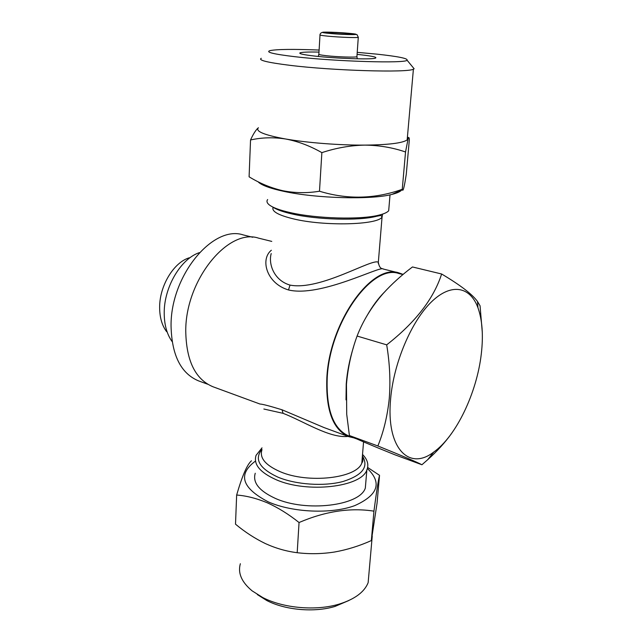 <?xml version="1.0" encoding="UTF-8"?>
<svg xmlns="http://www.w3.org/2000/svg" width="642" height="642" viewBox="0 0 642 642"><rect width="100%" height="100%" fill="white"/><g stroke="black" fill="none" stroke-linecap="round" stroke-linejoin="round"><path stroke-width="0.96" d="M346.006 399.87L346.231 384.028C347.161 371.887 349.585 359.552 353.509 347.025M356.8 438.951L349.039 436.095C333.334 429.346 326.064 409.885 327.227 377.713C329.86 322.115 372.2 263.726 398.875 273.532L402.959 274.543M421.93 464.752L394.91 454.801C372.569 445.821 357.401 439.401 349.409 435.549L346.72 414.339L346.463 384.406C347.868 367.705 351.407 351.583 357.088 336.047C362.963 320.872 371.67 306.675 383.21 293.458C391.861 283.933 401.619 275.105 412.477 266.96L441.632 273.998C433.647 298.851 415.334 322.461 386.693 344.85C389.774 363.42 390.625 381.34 389.253 398.626C387.447 415.968 383.651 431.753 377.857 445.973C402.51 455.956 417.196 462.216 421.93 464.752L427.749 459.656C436.969 451.414 444.898 442.699 451.535 433.519M390.657 398.481C385.762 448.02 408.922 471.348 433.711 452.08C456.253 436.247 476.918 392.647 481.307 353.854C483.442 335.509 482.327 320.141 477.953 307.751C470.233 286.549 451.35 282.52 431.408 301.917C411.506 321.161 393.795 362.618 390.657 398.481M357.08 54.385L359.793 54.666C372.833 56.111 377.945 57.307 375.121 58.253C370.426 59.698 335.461 58.47 314.74 56.079C304.147 54.851 299.18 53.816 299.854 52.957C301.323 52.154 307.703 51.858 318.994 52.082M357.225 52.347L376.774 54.137C398 56.424 408.095 58.446 407.068 60.212C405.816 63.566 335.702 61.536 294.847 56.697C273.348 54.129 265.106 52.09 270.122 50.59C277.264 49.217 293.595 49.041 319.114 50.044M412.702 67.041L414.138 68.774L413.4 69.184C407.975 72.891 332.7 70.692 289.357 65.259C267.273 62.483 257.915 60.155 261.278 58.302M250.54 139.964L249.096 176.807C259.89 183.427 271.213 188.082 283.066 190.77C295.103 193.114 307.245 193.258 319.491 191.22C347.226 199.702 374.816 199.068 402.253 189.318L402.349 189.687C403.056 192.078 404.364 186.902 406.282 174.167L409.355 139.531C409.195 137.829 408.922 137.227 408.545 137.709L407.164 139.924C402.534 143.118 388.458 144.851 364.945 145.116C339.538 145.293 307.205 142.773 285.658 139.001C273.548 137.131 261.84 137.452 250.54 139.964C253.004 134.571 255.372 130.703 257.651 128.376M407.445 136.746L407.847 137.236M401.748 189.96C400.327 191.637 397.085 193.114 392.029 194.374C371.694 199.919 316.169 198.474 283.852 191.364C270.723 188.539 262.305 185.522 258.59 182.32M255.5 461.052C237.484 474.358 241.729 487.96 268.22 501.851C292.471 512.589 331.424 514.266 354.721 505.631C378.13 495.126 382.351 482.752 367.376 468.516M367.641 467.448L379.534 475.337C378.427 479.349 376.565 491.291 373.941 511.152C350.323 507.461 325.358 511.257 299.052 522.524C288.563 514.178 278.026 507.621 267.433 502.863C256.704 498.377 246.448 495.768 236.649 495.03C242.211 475.866 247.146 464.463 251.463 460.812M257.314 594.564L266.767 600.519C285.289 610.157 314.403 612.709 335.004 606.433L348.823 600.527M240.349 563.716C237.684 573.105 241.625 582.158 252.17 590.889L262.69 597.509C283.355 608.263 316.065 611.128 339.072 604.13C354.657 599.275 364.343 592.125 368.139 582.695L369.086 571.974M319.997 35.053L318.881 54.04C318.039 54.482 320.543 55.043 326.393 55.71C337.283 56.961 355.427 57.539 356.92 56.713L356.944 56.336M271.205 253.55C268.244 263.958 273.925 280.402 290.015 285.096C320.502 291.051 373.163 257.498 378.331 262.337L378.363 263.726M273.131 207.302C271.414 211.314 278.227 215.182 293.579 218.914C324.379 226.393 377.568 225.021 382.054 217.06L378.331 262.337C379.623 269.833 382.833 268.364 383.202 269.014C381.26 265.146 320.647 297.671 288.507 289.959C266.39 283.427 260.042 259.24 271.357 250.236M348.133 436.424C329.611 438.478 303.409 421.104 283.098 413.336L263.854 409.018M271.775 241.408L258.501 238.126C228.359 227.862 185.506 279.655 185.747 330.975C186.252 360.748 195.312 379.342 212.943 386.749L259.978 404.035C262.217 404.059 269.568 405.969 282.031 409.781L324.009 427.556L348.799 436.664L353.886 437.876M403.136 274.399L398.995 272.922C372.135 263.051 329.482 321.867 326.842 377.881C325.671 410.27 332.997 429.867 348.799 436.664M362.521 454.464C367.553 459.536 368.998 464.696 366.855 469.952C361.47 487.158 306.892 493.529 275.916 479.606C259.898 472.376 253.277 464.286 256.062 455.355L262.016 447.851M267.65 199.534C266.422 201.163 266.895 202.896 269.086 204.734C272.577 207.551 279.543 210.151 289.983 212.534C316.466 218.737 361.245 219.925 379.286 215.046C384.101 213.842 387.23 212.414 388.683 210.769L388.996 206.989M255.251 473.25C252.475 482.471 259.039 490.793 274.937 498.208C305.68 512.485 359.921 505.808 365.33 488.056L365.972 480.336M331.649 33.4C341.624 34.219 348.437 34.491 352.089 34.227L346.857 33.336C336.954 32.525 330.189 32.252 326.561 32.517L331.649 33.4M199.373 252.651C181.012 258.59 164.127 286.87 164.216 312.622C164.191 324.531 166.824 334.185 172.112 341.576M189.254 257.795C173.781 262.377 159.537 285.786 159.641 307.221C159.641 317.317 161.969 325.462 166.615 331.649M207.679 384.221L198.53 380.867C180.867 373.459 171.703 355.114 171.053 325.823C170.555 275.386 213.056 224.7 243.27 234.924L252.731 237.267M283.098 413.336L282.031 409.781M290.015 285.096L288.507 289.959M236.649 495.03L235.51 524.177C244.915 532.025 254.874 538.494 265.395 543.589C275.811 548.324 286.412 551.358 297.19 552.706C309.436 554.198 321.835 553.982 334.402 552.04C347.017 549.793 359.327 545.965 371.349 540.572L377.063 503.103L379.534 475.337M371.349 540.572L373.941 511.152M297.19 552.706L299.052 522.524M408.127 138.712L405.535 151.985C392.711 147.572 379.181 145.285 364.945 145.116C350.62 145.381 336.264 147.885 321.867 152.635C309.99 145.862 297.92 141.32 285.658 139.001C264.135 135.045 255.051 131.281 258.405 127.71M405.535 151.985L402.253 189.318M321.867 152.635L319.491 191.22M482.286 332.299L480.056 305.793L477.504 301.491C472.416 294.373 460.458 285.208 441.632 273.998M386.693 344.85L357.088 336.047M377.857 445.973L349.409 435.549M367.168 315.423C372.44 306.21 378.138 298.506 384.237 292.311M349.087 33.328C332.54 31.731 311.571 31.755 329.314 33.408C346.656 35.085 367.12 34.949 349.087 33.328M356.92 56.713L358.284 37.356L357.056 34.668L349.168 33.336C338.141 32.405 329.539 32.012 323.375 32.164C321.353 32.437 320.23 33.312 320.013 34.78C319.178 35.093 321.698 35.543 327.589 36.137C338.559 37.228 356.8 37.95 358.284 37.356L358.308 37.084M272.601 206.933C276.132 209.461 282.568 211.788 291.885 213.922C317.004 219.821 359.327 220.936 376.509 216.29L383.218 213.89M379.286 215.046L376.509 216.29L381.035 215.415L382.054 217.06L382.608 214.099M261.944 449.376C253.983 459.15 259.288 468.403 277.858 477.118C295.962 484.702 323.937 486.604 342.948 481.524C362.537 475.289 369.022 466.766 362.401 455.956M261.92 449.906C259.4 457.915 265.411 465.145 279.96 471.597C307.927 483.948 356.984 478.314 361.823 462.97L362.369 456.334M433.711 452.08L427.749 459.656M300.48 53.679L299.854 52.957M407.068 60.212L414.138 68.774M413.4 69.184L407.164 139.924M392.029 194.374L402.349 189.687M362.313 456.976C363.284 459.52 363.123 461.518 361.823 462.97L363.557 441.889M365.33 488.056L366.855 469.952M318.825 54.385L318.28 56.448M390.023 194.831L388.683 210.769M356.96 56.697L357.241 58.807M383.202 269.014L398.995 272.922M368.139 582.695L372.248 536.086M335.004 606.433L339.072 604.13M477.953 307.751L477.504 301.491"/></g></svg>
